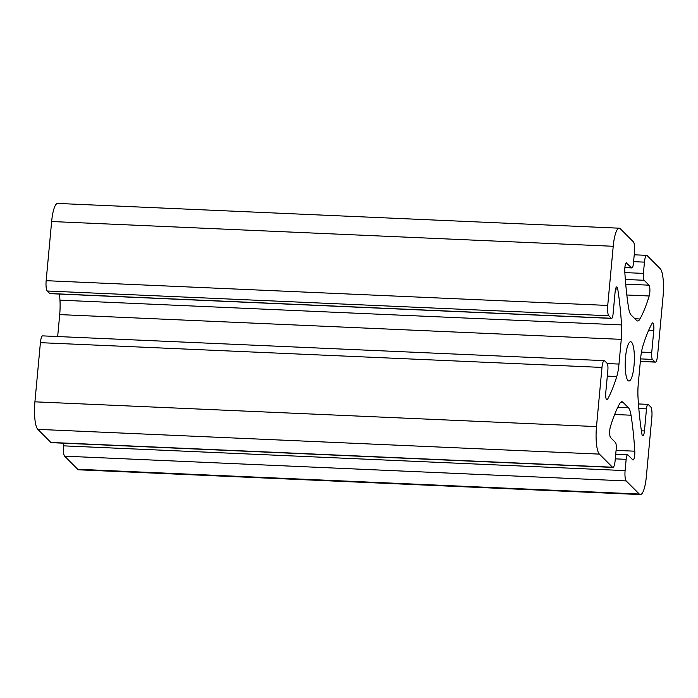 <?xml version="1.0" encoding="UTF-8"?>
<svg xmlns="http://www.w3.org/2000/svg" width="698" height="698" viewBox="0 0 698 698"><rect width="100%" height="100%" fill="white"/><g stroke="black" fill="none" stroke-linecap="round" stroke-linejoin="round"><path stroke-width="1.05" d="M626.778 262.928A6.265 1.44 -87.5 0 0 626.481 262.78A6.265 1.44 -87.5 0 0 624.789 271.566A144.407 33.216 -87.5 0 0 628.54 307.548A23.104 5.314 -87.5 0 0 631.105 314.981L636.576 320.452A23.104 5.314 -87.5 0 0 637.649 320.993A23.104 5.314 -87.5 0 0 639.961 318.969A144.407 33.216 -87.5 0 0 649.192 295.987A6.265 1.44 -87.5 0 0 649.899 289.722A6.265 1.44 -87.5 0 0 649 285.168L644.123 280.282A5.776 1.326 -87.5 0 1 643.399 273.398L644.446 262.134A8.664 1.989 -87.5 0 1 646.697 255.346A8.664 1.989 -87.5 0 1 647.098 255.547L660.186 268.643A23.104 5.314 -87.5 0 1 663.083 296.17L657.595 355.334A8.664 1.989 -87.5 0 1 655.343 362.122A8.664 1.989 -87.5 0 1 654.942 361.913L652.447 359.418A5.776 1.326 -87.5 0 1 651.723 352.542L653.773 330.477A6.265 1.44 -87.5 0 0 652.691 322.869A6.265 1.44 -87.5 0 0 652.072 323.401A144.407 33.216 -87.5 0 0 642.832 346.225A23.104 5.314 -87.5 0 0 640.598 358.685L638.304 383.403A23.104 5.314 -87.5 0 0 638.042 397.843A144.407 33.216 -87.5 0 0 641.837 433.711A6.265 1.44 -87.5 0 0 642.823 435.849A6.265 1.44 -87.5 0 0 644.446 430.945L646.496 408.88A5.776 1.326 -87.5 0 1 647.997 404.36A5.776 1.326 -87.5 0 1 648.268 404.5L650.754 406.986A8.664 1.989 -87.5 0 1 651.845 417.317L646.357 476.472A23.104 5.314 -87.5 0 1 640.354 494.568A23.104 5.314 -87.5 0 1 639.281 494.027L626.193 480.931A8.664 1.989 -87.5 0 1 625.103 470.609L626.15 459.336A5.776 1.326 -87.5 0 1 627.65 454.817A5.776 1.326 -87.5 0 1 627.921 454.948L632.798 459.834A6.265 1.44 -87.5 0 0 633.095 459.982A6.265 1.44 -87.5 0 0 634.787 451.196A144.407 33.216 -87.5 0 0 631.036 415.214A23.104 5.314 -87.5 0 0 628.47 407.78L623 402.31A23.104 5.314 -87.5 0 0 621.927 401.769A23.104 5.314 -87.5 0 0 619.615 403.784A144.407 33.216 -87.5 0 0 610.384 426.775A6.265 1.44 -87.5 0 0 609.677 433.039A6.265 1.44 -87.5 0 0 610.576 437.594L615.453 442.48A5.776 1.326 -87.5 0 1 616.177 449.364L615.13 460.628A8.664 1.989 -87.5 0 1 612.879 467.416A8.664 1.989 -87.5 0 1 612.478 467.206L599.39 454.11A23.104 5.314 -87.5 0 1 596.493 426.591L601.981 367.427A8.664 1.989 -87.5 0 1 604.232 360.639A8.664 1.989 -87.5 0 1 604.634 360.849L607.129 363.335A5.776 1.326 -87.5 0 1 607.853 370.219L605.803 392.285A6.265 1.44 -87.5 0 0 606.885 399.893A6.265 1.44 -87.5 0 0 607.504 399.361A144.407 33.216 -87.5 0 0 616.753 376.536A23.104 5.314 -87.5 0 0 618.978 364.068L621.272 339.359A23.104 5.314 -87.5 0 0 621.534 324.919A144.407 33.216 -87.5 0 0 617.739 289.051A6.265 1.44 -87.5 0 0 616.753 286.904A6.265 1.44 -87.5 0 0 615.13 291.808L613.08 313.873A5.776 1.326 -87.5 0 1 611.579 318.401L50.003 293.64A5.776 1.326 -87.5 0 1 49.733 293.5L47.246 291.014A8.664 1.989 -87.5 0 1 46.155 280.683L51.643 221.528A23.104 5.314 -87.5 0 1 57.646 203.432L619.222 228.194A23.104 5.314 -87.5 0 1 620.295 228.735L633.383 241.831A8.664 1.989 -87.5 0 1 634.473 252.153L633.426 263.425A5.776 1.326 -87.5 0 1 631.926 267.945A5.776 1.326 -87.5 0 1 631.655 267.814L626.185 262.902M640.354 494.568L78.778 469.806A23.104 5.314 -87.5 0 1 77.705 469.265L64.617 456.169A8.664 1.989 -87.5 0 1 63.527 445.848L63.771 443.204M612.879 467.416L51.303 442.654A8.664 1.989 -87.5 0 1 50.902 442.453L37.814 429.357A23.104 5.314 -87.5 0 1 34.917 401.83L40.405 342.666A8.664 1.989 -87.5 0 1 42.657 335.878L604.232 360.639M57.664 336.541L59.696 314.597A23.104 5.314 92.5 0 0 59.958 300.157A144.407 33.216 92.5 0 0 59.539 294.059M628.008 380.541A19.64 4.52 -87.5 0 1 625.391 359.147A19.64 4.52 -87.5 0 1 630.652 341.758A19.64 4.52 -87.5 0 1 634.299 361.581A19.64 4.52 -87.5 0 1 628.924 381.003A19.64 4.52 -87.5 0 1 628.008 380.541M611.579 318.401A5.776 1.326 -87.5 0 1 611.308 318.262L608.822 315.766A8.664 1.989 -87.5 0 1 607.731 305.445L613.219 246.281A23.104 5.314 -87.5 0 1 619.222 228.194M611.308 318.262L49.733 293.5M617.739 289.051L615.592 288.955M621.534 324.919L59.958 300.157M621.272 339.359L59.696 314.597M618.978 364.068L607.295 363.553M616.753 376.536L607.304 376.117M607.504 399.361L606.309 399.308M601.981 367.427L40.405 342.666M596.493 426.591L34.917 401.83M599.39 454.11L37.814 429.357M612.478 467.206L50.902 442.453M623 402.31L620.81 402.214M628.47 407.78L617.782 407.309M631.036 415.214L614.641 414.49M634.787 451.196L616.081 450.367M626.15 459.336L615.296 458.856M625.103 470.609L63.527 445.848M626.193 480.931L64.617 456.169M639.281 494.027L77.705 469.265M646.496 408.88L638.827 408.548M644.446 430.945L641.392 430.814M653.773 330.477L648.678 330.25M651.723 352.542L641.462 352.089M652.447 359.418L640.572 358.894M654.942 361.913L640.354 361.276M644.446 262.134L633.592 261.654M643.399 273.398L624.85 272.586M644.123 280.282L625.329 279.453M649 285.168L625.713 284.138M649.192 295.987L626.83 295.001M639.961 318.969L634.875 318.75M631.655 267.814L624.876 267.509M613.219 246.281L51.643 221.528M607.731 305.445L46.155 280.683M608.822 315.766L47.246 291.014M627.65 454.817L615.723 454.285M647.997 404.36L638.461 403.941M655.343 362.122L640.336 361.459M646.697 255.346L634.229 254.796M631.926 267.945L624.867 267.631"/></g></svg>
